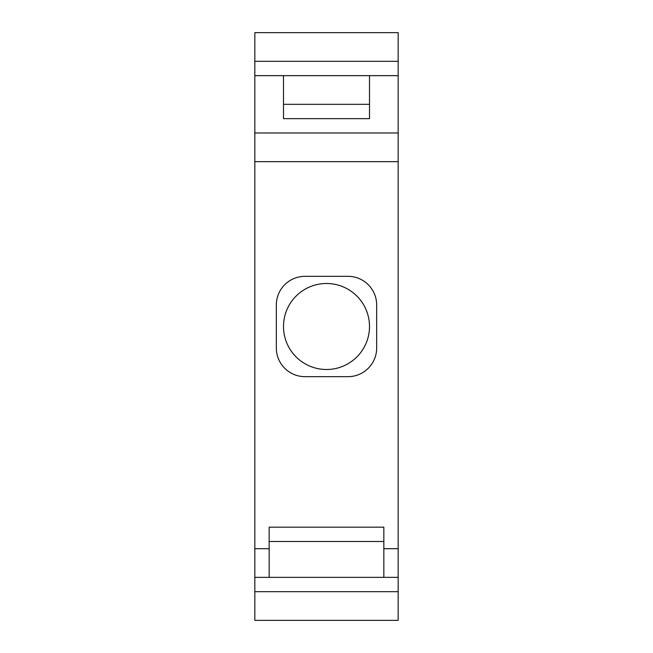 <?xml version="1.0" encoding="UTF-8"?>
<svg xmlns="http://www.w3.org/2000/svg" width="653" height="653" viewBox="0 0 653 653"><rect width="100%" height="100%" fill="white"/><g stroke="black" fill="none" stroke-linecap="round" stroke-linejoin="round"><path stroke-width="0.98" d="M326.5 283.5A43 43 0 0 1 369.5 326.5A43 43 0 0 1 326.5 369.5A43 43 0 0 1 283.5 326.5A43 43 0 0 1 326.5 283.5M376.667 305A28.667 28.667 0 0 0 348 276.333L305 276.333A28.667 28.667 0 0 0 276.333 305L276.333 348A28.667 28.667 0 0 0 305 376.667L348 376.667A28.667 28.667 0 0 0 376.667 348L376.667 305M398.167 161.658L398.167 620.35L254.833 620.35L254.833 32.65L398.167 32.65L398.167 161.658L254.833 161.658M383.833 527.175L383.833 577.35L269.167 577.35L269.167 527.175L383.833 527.175M383.833 541.508L269.167 541.508M398.167 75.65L369.5 75.65L369.5 118.658L283.5 118.658L283.5 75.65L254.833 75.65M369.5 75.65L283.5 75.65M369.5 104.317L283.5 104.317M398.167 61.317L254.833 61.317M398.167 132.992L254.833 132.992M398.167 577.35L383.833 577.35M269.167 577.35L254.833 577.35M398.167 591.683L254.833 591.683M398.167 548.683L383.833 548.683M269.167 548.683L254.833 548.683"/></g></svg>
